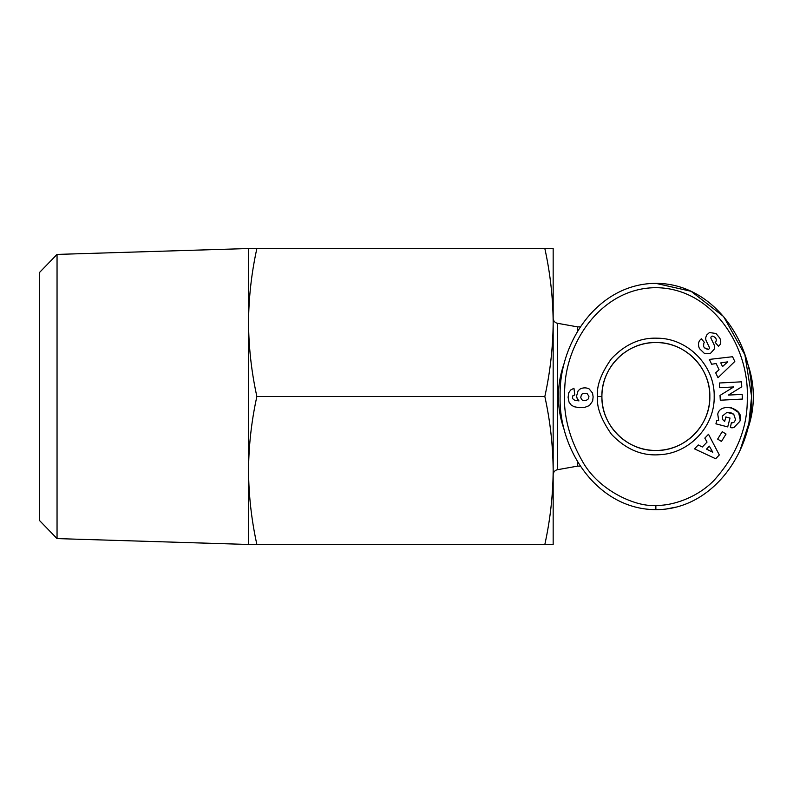 <?xml version="1.0" encoding="UTF-8"?>
<svg xmlns="http://www.w3.org/2000/svg" width="793" height="793" viewBox="0 0 793 793"><rect width="100%" height="100%" fill="white"/><g stroke="black" fill="none" stroke-linecap="round" stroke-linejoin="round"><path stroke-width="1.19" d="M655.87 505.3C638.167 507.55 598.794 491.829 581.893 460.356C568.432 436.537 562.723 412.429 564.755 388.015C566.529 339.513 603.513 287.72 655.87 287.7C711.955 287.918 749.345 346.105 747.254 397.68C747.878 427.486 736.717 455.152 713.75 480.667C695.114 499.57 668.925 506.162 655.87 505.3L655.87 509.651C598.021 509.532 558.53 450.483 560.126 396.322C558.768 342.1 598.091 283.547 655.87 283.349L691.109 291.299L723.563 316.496L744.885 354.848L751.605 396.5L748.86 423.432L739.988 450.533M714.186 396.5C714.87 426.228 689.514 453.358 659.806 454.686C641.924 456.163 625.786 449.334 611.393 434.217C601.015 419.279 596.395 406.71 597.555 396.5C596.405 386.132 600.995 373.592 611.314 358.872C624.953 344.38 640.308 337.491 657.387 338.205C687.997 338.244 714.939 365.89 714.186 396.5M709.834 396.5C710.538 425.444 684.686 451.167 655.89 450.464C627.085 451.227 601.183 425.395 601.907 396.5C601.272 367.585 626.847 341.872 655.94 342.536C684.746 341.882 710.528 367.565 709.834 396.5A53.964 53.964 0 0 0 655.87 342.536A53.964 53.964 0 0 0 601.907 396.5A53.964 53.964 0 0 0 655.87 450.464A53.964 53.964 0 0 0 709.834 396.5M718.726 420.667L717.744 414.154L718.726 420.667L716.773 420.587L715.92 423.839L727.716 426.902L730.016 418.06L725.833 416.969L724.663 421.44M722.671 419.527L722.274 416.137L722.671 419.527L724.574 421.38M730.987 412.826L733.723 414.184L735.597 419.765L733.723 414.184L726.943 412.36L722.274 416.137L726.943 412.36L730.026 412.568M719.727 337.987C721.154 341.04 721.085 343.478 719.519 345.302C721.085 343.478 721.154 341.04 719.727 337.987L715.98 333.476L709.418 332.545L715.98 333.476M699.426 348.573C697.86 344.697 698.306 341.605 700.754 339.295C698.306 341.605 697.86 344.697 699.426 348.573L704.283 353.301L699.426 348.573M57.046 254.404L57.046 538.596L39.65 520.654L39.65 272.346L57.046 254.404L248.536 248.536L248.536 322.523C248.724 297.643 251.5 272.98 256.873 248.536L248.536 248.536M57.046 538.596L248.536 544.464L248.536 322.523C248.724 347.393 251.5 372.056 256.873 396.5L544.831 396.5C550.203 372.056 552.979 347.393 553.167 322.523C552.979 297.643 550.203 272.98 544.831 248.536L552.8 248.536M553.167 474.848A5.224 5.224 0 0 1 557.469 469.714L557.469 323.286A5.224 5.224 0 0 1 553.167 318.152M557.469 469.714L577.532 466.125L577.532 461.546M577.532 331.444L577.532 326.875L557.469 323.286M577.532 466.125L580.407 466.125M577.532 326.875L580.407 326.875M747.075 362.094A97.48 97.48 0 0 1 747.085 430.877M564.666 430.916A97.48 97.48 0 0 1 564.666 362.084M700.814 339.235L701.339 338.799L704.481 342.497L703.827 343.052C702.707 346.65 704.224 348.742 708.377 349.356A1.626 1.626 0 0 0 709.269 347.126L706.315 341.03A6.086 6.086 0 0 1 705.76 337.63L706.533 335.181L709.418 332.545L706.533 335.181M719.519 345.302L718.448 346.234L715.167 342.368L715.762 341.872C716.971 339.245 715.901 337.332 712.55 336.123A1.626 1.626 0 0 0 711.043 338.452L713.928 344.42A6.086 6.086 0 0 1 714.126 349.297L710.32 353.549L704.283 353.301L710.32 353.549L714.126 349.297M248.536 544.464L256.873 544.464C251.5 520.02 248.724 495.357 248.536 470.477C248.724 445.607 251.5 420.944 256.873 396.5M256.873 248.536L544.831 248.536M256.873 544.464L544.831 544.464C550.203 520.02 552.979 495.357 553.167 470.477C552.979 445.607 550.203 420.944 544.831 396.5M544.831 544.464L553.167 544.464L544.831 544.464M553.167 544.464L553.167 248.536M675.854 507.153L666.645 508.928M655.87 283.349C713.859 283.319 753.489 343.31 751.605 396.738C753.221 450.176 713.551 509.79 655.87 509.651M709.368 359.407L732.563 356.721L734.804 361.479L718.002 377.706L715.692 372.809L719.063 369.736L716.148 363.561L711.648 364.235L709.368 359.407M717.655 439.094L722.235 431.679L726.041 434.039L721.461 441.443L717.655 439.094M717.744 414.154C720.252 401.992 743.943 408.157 740.206 419.993L739.849 421.341L733.921 427.546A7.514 7.514 0 0 1 730.363 427.596L731.364 422.738A3.043 3.043 0 0 0 734.199 422.025L735.597 419.765M742.407 399.057L720.282 400.217L720.024 395.42L733.773 386.934L719.618 387.688L719.37 382.999L741.495 381.829L741.762 386.825L728.361 395.092L742.159 394.369L742.407 399.057M708.506 434.267L719.31 454.964L715.673 458.75L694.509 448.868L698.256 444.962L702.33 447.004L707.049 442.078L704.818 438.113L708.506 434.267M578.077 390.899L579.822 389.214A9.803 9.803 0 0 1 589.12 388.897L592.54 393.06L593.124 396.887L592.649 401.05L589.447 405.53L584.689 407.404L579.197 407.671L574.063 406.71L571.129 404.965L569.047 402.16L568.095 397.303L568.75 392.743L570.722 389.968L573.954 388.283L574.786 394.964L572.794 395.836L572.467 398.512L574.598 400.217L578.969 400.901L577.145 398.433L576.57 396.024L578.077 390.899M733.921 427.546L739.849 421.341M740.206 419.993L738.63 412.558L731.394 407.771M712.55 336.123C715.901 337.332 716.971 339.245 715.762 341.872M708.377 349.356L704.382 347.74M703.55 346.442L703.827 343.052M720.778 362.877L722.522 366.584L727.726 361.846L720.778 362.877M709.348 446.152L706.513 449.116L712.798 452.268L709.348 446.152M580.724 397.362L581.626 399.583L582.716 400.296L586.106 400.515L588.594 398.691L588.931 396.292L587.207 393.744L583.916 393.229L581.626 394.27L580.724 397.362M597.555 396.5L601.907 396.5"/></g></svg>
